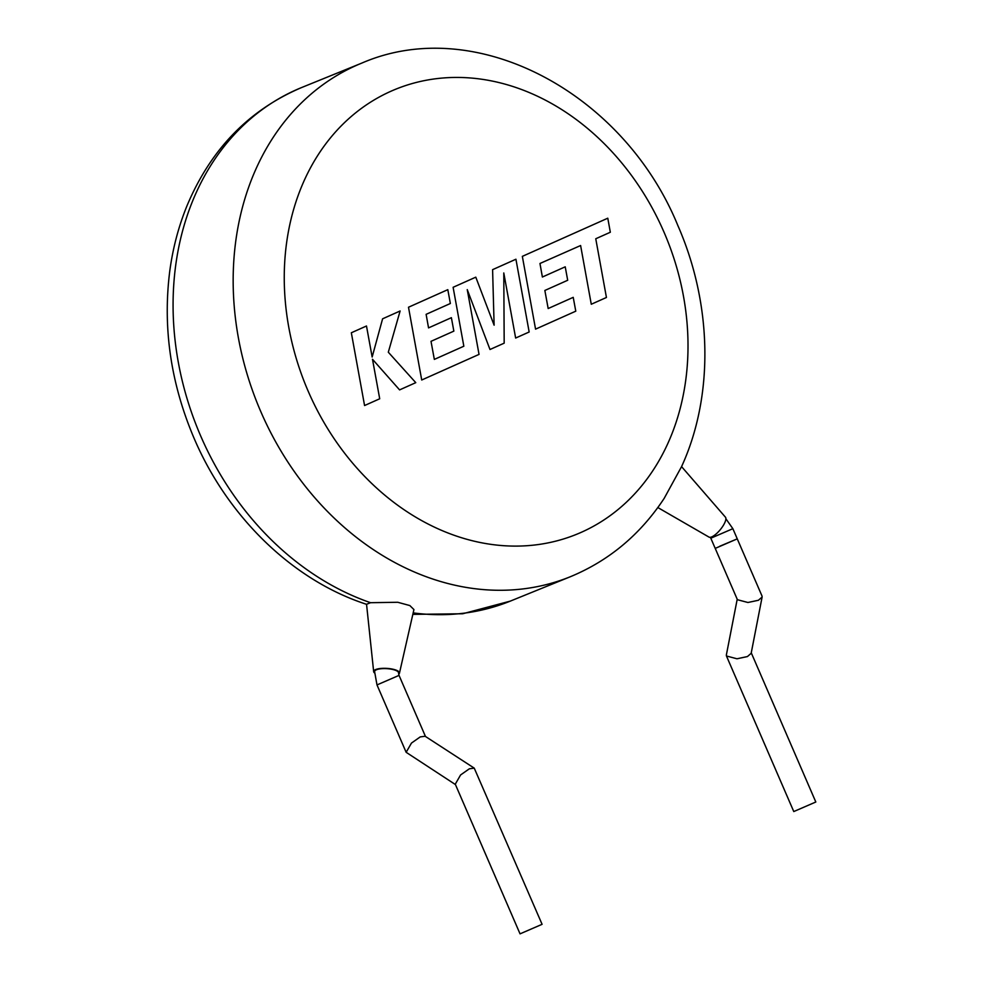 <?xml version="1.0" encoding="UTF-8"?>
<svg xmlns="http://www.w3.org/2000/svg" width="983" height="983" viewBox="0 0 983 983"><rect width="100%" height="100%" fill="white"/><g stroke="black" fill="none" stroke-linecap="round" stroke-linejoin="round"><path stroke-width="1.47" d="M737.262 538.856L762.022 596.054L762.12 597.037L758.409 600.269L747.928 602.493L737.422 599.716L715.219 548.391L737.262 538.856L715.219 548.391L710.807 538.217L732.863 528.682L737.262 538.856L719.728 546.265M737.213 599.237L726.351 655.022L726.462 655.993L736.967 658.782L747.436 656.558L751.159 653.326L762.12 597.037M751.258 652.823L815.816 802.005L793.773 811.553L726.462 656.005M539.962 263.481L580.609 245.529L591.274 304.251L606.437 297.48L595.759 238.758L610.332 232.246L607.777 218.201L522.342 256.366L535.563 329.145L575.78 311.181L573.224 297.345L548.17 308.539L544.852 290.464L567.695 280.266L565.225 266.823L542.383 277.022L539.962 263.481M515.928 259.229L492.594 269.661L494.117 325.189L475.784 277.169L453.114 287.294L463.841 346.225L434.339 359.397L431.009 341.334L453.851 331.124L451.381 317.681L428.551 327.892L426.118 314.339L450.361 303.501L447.806 289.666L408.498 307.237L421.719 380.003L479.04 354.396L467.244 289.616L489.989 349.506L504.181 343.165L503.788 272.955L515.645 338.041L529.161 331.996L515.928 259.229M351.336 332.77L364.57 405.537L379.708 398.779L372.496 359.274L399.589 389.895L415.772 382.657L388.31 352.209L400.118 310.984L382.596 318.811L372.152 357.026L366.487 326L351.336 332.77M376.993 684.918L399.037 675.382L398.557 672.913A12.017 3.563 -176.6 0 0 390.067 668.981A12.017 3.563 -176.6 0 0 376.501 669.73A12.017 3.563 -176.6 0 0 374.584 671.5L376.993 684.918L406.151 752.302L455.436 784.569M681.575 466.63L725.442 517.181A12.939 4.19 129.5 0 1 722.173 527.183A12.939 4.19 129.5 0 1 711.655 536.927A12.939 4.19 129.5 0 1 709.001 537.099L657.836 507.547M398.668 674.203A12.939 3.834 -176.6 0 0 399.454 673.158A12.939 3.834 -176.6 0 0 390.644 668.784A12.939 3.834 -176.6 0 0 375.727 669.534A12.939 3.834 -176.6 0 0 373.663 671.635A12.939 3.834 -176.6 0 0 374.535 672.95M373.663 671.635L366.548 604.287L370.554 602.702L397.734 602.272L409.85 605.565L413.929 609.558L399.454 673.158M474.248 768.141L542.088 924.315L520.044 933.85L455.276 784.188L460.585 774.96L469.358 768.792L474.248 768.141L425.135 736.255L420.233 736.906L411.472 743.074L406.151 752.302M664.324 498.098L681.538 466.679C714.125 395.793 712.282 304.079 677.938 225.734C623.898 93.09 476.055 13.492 361.805 63.096L301.72 87.499A277.181 224.812 67.9 0 0 200.716 436.034A277.181 224.812 67.9 0 0 370.554 602.702M413.167 612.888A277.181 224.812 67.9 0 0 510.3 601.117L570.386 576.714A277.181 224.812 -112.1 0 1 260.802 411.631A277.181 224.812 -112.1 0 1 361.805 63.096M664.053 232.271A240.221 194.831 67.9 0 0 390.743 91.333A240.221 194.831 67.9 0 0 308.207 391.259A240.221 194.831 67.9 0 0 581.518 532.208A240.221 194.831 67.9 0 0 664.053 232.271M710.316 537.296L710.807 538.217M366.548 604.312C292.959 580.548 227.737 517.058 194.167 438.479C170.747 383.493 162.613 327.695 169.764 271.087C172.873 247.962 178.685 226.029 187.212 205.275C210.89 149.133 249.055 109.875 301.72 87.499M399.037 675.382L425.479 736.488M510.3 601.117L462.723 613.761L412.835 614.375M570.386 576.714C609.091 560.666 640.412 534.469 664.348 498.111M725.896 518.778L732.863 528.682"/></g></svg>

